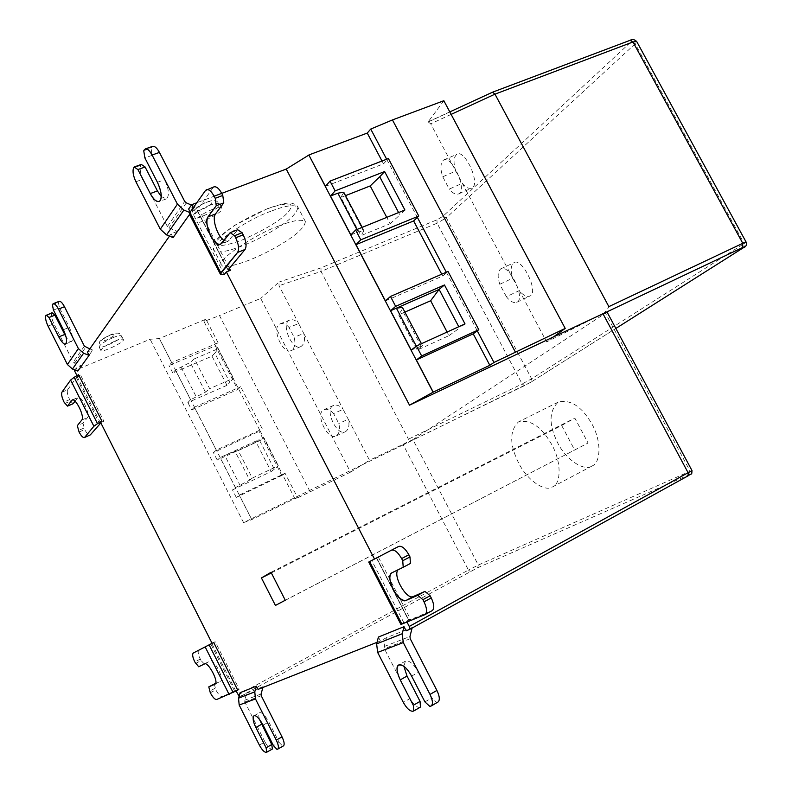 <?xml version="1.0" encoding="UTF-8"?>
<svg xmlns="http://www.w3.org/2000/svg" width="792" height="792" viewBox="0 0 792 792"><rect width="100%" height="100%" fill="white"/><g stroke="black" fill="none" stroke-linecap="round" stroke-linejoin="round"><path stroke-width="0.59" stroke-dasharray="3.96 2.97" d="M114.929 341.124C106.385 344.946 101.703 348.064 100.891 350.48C101.297 353.331 126.007 341.53 123.285 339.392C122.067 338.748 119.275 339.332 114.929 341.124M212.513 209.435C204.811 211.929 192.1 220.869 194.684 222.146C196.05 226.136 225.255 211.761 221.76 208.197C220.305 207.187 217.226 207.603 212.513 209.435M278.606 226.066C254.826 234.224 214.008 262.033 221.74 265.033C222.255 269.419 245.599 263.597 269.874 250.579C292.842 238.263 304.673 228.571 305.365 221.503C301.465 218.958 292.545 220.483 278.606 226.066M161.251 196.565L166.379 198.871C169.547 195.961 168.983 189.545 164.686 179.635L152.163 155.341L151.034 148.193L143.738 150.777M151.034 148.193L152.579 146.362M135.917 181.734L143.035 179.16C140.263 173.181 139.521 168.567 140.778 165.31L141.313 164.429M152.163 155.341L144.886 157.935M143.035 179.16L167.379 226.502L168.944 227.918L177.349 231.412L195.089 206.583L191.446 205.049M190.209 212.058L190.644 212.9L189.545 214.444M195.089 206.583L188.635 209.019M189.842 212.563L190.644 212.9M173.092 237.6L171.131 233.788L177.349 231.412M53.46 310.098L59.44 307.742L69.34 327.334C72.676 334.858 73.418 339.6 71.567 341.58C70.191 342.025 68.379 340.54 66.132 337.125M52.351 304.712L58.341 302.366L59.44 307.742M59.172 301.336L58.341 302.366M52.094 312.721L51.747 313.286C50.975 315.483 51.698 318.978 53.925 323.77L48.055 326.106M77.794 371.092L76.26 368.052L81.447 365.904L73.26 362.102L53.925 323.77M89.793 348.906L92.723 350.044L87.457 352.202M81.447 365.904L92.723 350.044M295.07 498.98L297.436 497.356L285.08 473.269L239.253 495.139L236.273 497.416L282.754 474.992L295.07 498.98L310.137 491.812L219.503 315.572L203.97 321.483L260.113 430.868L213.434 452.638L216.285 450.123L262.34 428.977L240.649 386.734L237.719 389.545L215.315 345.896L169.033 365.577L171.626 362.607L218.127 342.857L215.315 345.896M285.08 473.269L282.754 474.992L260.113 430.868L262.34 428.977M281.893 475.636L259.281 431.571M235.422 487.625L220.107 457.608L217.236 460.083L256.083 442.114L271.181 471.567L232.462 489.931L235.422 487.625L249.727 480.071L235.056 451.371L238.224 450.589L252.282 478.091L278.378 465.726L274.309 469.181L259.132 439.58L264.389 438.481L278.378 465.726M249.727 480.071L252.282 478.091M238.224 450.589L264.389 438.481M271.181 471.567L274.309 469.181M256.083 442.114L259.132 439.58L220.107 457.608M235.056 451.371L224.77 455.459L240.065 485.417M236.273 497.416L232.462 489.931M217.236 460.083L213.434 452.638M297.436 497.356L251.747 519.611L239.253 495.139M310.137 491.812L350.519 472.131L260.707 298.426L219.503 315.572M218.127 342.857L205.97 319.186L159.35 338.55L150.124 339.253L74.448 370.616M203.97 321.483L205.97 319.186M171.626 362.607L159.35 338.55M194.406 358.845L190.248 362.419L175.408 370.022L172.795 372.953L212.018 356.162L226.977 385.328L229.848 382.496L214.81 353.173L218.285 348.658L194.406 358.845L209.672 388.674L233.472 378.249L229.848 382.496M226.977 385.328L187.872 402.524L190.575 399.742L205.435 392.119L209.672 388.674M218.285 348.658L233.472 378.249M212.018 356.162L214.81 353.173M190.575 399.742L175.408 370.022M216.285 450.123L194.377 407.187L191.654 409.929L187.872 402.524M172.795 372.953L169.033 365.577M191.654 409.929L237.719 389.545M194.377 407.187L240.649 386.734M350.519 472.131L362.142 464.874L243.58 522.591L251.747 519.611M251.806 519.572L159.41 338.481M243.58 522.591L150.124 339.253M289.021 327.423C286.219 324.166 283.318 322.948 280.328 323.77C270.389 326.898 283.071 355.608 291.387 350.44C294.802 348.015 295.713 343.639 294.129 337.293L289.021 327.423L298.663 323.591L303.752 333.412C305.326 339.728 304.385 344.104 300.95 346.53C292.585 351.717 279.962 323.116 289.951 319.968C292.961 319.136 295.862 320.344 298.663 323.591L279.031 285.724L278.972 282.081L260.707 298.426M333.62 413.563C330.512 409.929 327.334 408.603 324.106 409.593C314.305 412.988 327.858 441.51 336.214 435.897C339.402 433.511 340.263 429.383 338.778 423.522L333.62 413.563L343.114 409.335L348.252 419.255C349.717 425.086 348.846 429.205 345.629 431.6C337.234 437.224 323.73 408.83 333.58 405.405C336.828 404.415 340.006 405.722 343.114 409.335L303.752 333.412L294.129 337.293M606.989 311.909L605.464 313.177L690.129 471.24L478.309 565.052L412.909 439.619L369.517 460.261L348.252 419.255L338.778 423.522M398.713 546.411L376.457 558.023L378.328 557.043L410.424 619.087L406.553 621.205L403.692 622.383L371.735 560.488L368.726 562.053M400.881 624.373L403.692 622.383M410.444 563.449L398.049 569.804M410.424 619.087L408.89 620.245L432.026 610.721L424.858 614.661M371.735 560.488L378.328 557.043M224.275 274.468L193.525 214.889L189.407 214.167M205.504 190.476L214.008 186.843M224.047 240.451L228.086 241.322L237.699 229.739M213.038 187.664L197.01 210.266L199.515 210.593L229.383 268.33M193.525 214.889L195.515 212.107L199.515 210.593M350.866 234.927L358.202 231.937L363.974 230.779L360.934 235.64L390.1 223.71L386.763 217.374M345.53 195.634L340.906 197.456L360.934 235.64M340.906 197.456L343.738 192.228M390.1 223.71L399.871 214.969L398.604 212.563M404.91 209.999L399.871 214.969M325.433 186.358L383.506 163.845L388.407 158.548M386.654 159.222L417.364 217.384M385.437 300.901L442.698 276.012L448.044 271.478M446.322 272.22L477.269 330.828M442.698 276.012L441.748 274.21M404.88 312.107L398.653 314.86L417.156 350.163L449.005 335.63L447.114 332.036M449.005 335.63L459.499 328.096L458.786 326.73M465.003 323.898L459.499 328.096M411.197 350.094L422.483 345.649L417.156 350.163M421.483 346.807L401.96 309.593L398.653 314.86M401.96 309.593L402.435 307.425M383.506 163.845L382.011 161.014M259.528 719.473C258.449 715.711 258.459 713.453 259.578 712.691C262.003 712.166 265.082 715.255 268.815 721.948L279.16 742.431L273.458 745.658M259.36 745.084L264.974 741.916C267.587 746.707 269.874 749.123 271.824 749.173L272.389 749.014M279.16 742.431L282.695 746.123L283.447 745.896M282.695 746.123L276.972 749.371M264.974 741.916L244.827 701.969L244.659 700.257L246.698 693.158L241.738 695.861L240.125 692.663M258.034 689.406L263.162 686.624L262.914 687.476M263.162 686.624L246.698 693.158M420.453 707.088L419.572 707.335C416.592 707.434 413.414 704.504 410.028 698.544L403.326 702.405M437.986 702.039L436.709 702.435L431.749 697.94L418.483 672.22C413.523 663.736 409.157 660.043 405.405 661.142L403.88 666.25M429.858 706.424L436.709 702.435M424.918 701.9L431.749 697.94M412.078 628.056L412.236 627.452L386.407 637.699L384.13 646.549L384.377 648.678L410.028 698.544M386.407 637.699L380.427 640.985L378.408 637.065M406.138 630.808L412.236 627.452M377.042 642.322L380.427 640.985M239.075 696.297L241.738 695.861M271.032 572.299L574.843 418.087L588.08 443.025L275.428 605.444M285.278 600.247L588.08 443.025M271.339 572.913L561.667 425.482L574.685 450.054M561.667 425.482L574.843 418.087M591.733 466.171L592.287 465.874C600.574 462.914 602.059 441.005 591.386 423.106C581.328 406.138 570.26 399.138 558.182 402.108C549.034 411.008 548.698 424.245 557.172 441.807C565.874 460.36 584.575 471.408 591.733 466.171M592.287 465.874L552.836 486.724C560.904 483.902 561.983 461.894 551.232 443.688C541.104 426.423 530.155 419.186 518.394 421.958C509.603 430.739 509.494 444.045 518.087 461.865C526.908 480.675 545.381 492.139 552.301 487.011M412.909 439.619L605.464 313.177M606.929 311.88L598.673 315.8C603.524 313.988 606.919 310.929 608.86 306.633M403.118 444.738L407.286 441.867L408.444 439.174L321.027 271.428L279.031 285.724M238.115 694.901L468.448 570.052L403.257 444.847L530.808 382.239L615.839 328.433L530.947 382.17L531.62 378.804L446.332 217.78L635.204 43.817L636.679 41.481M403.257 444.847L362.142 464.874L369.517 460.261M221.72 193.377L196.782 202.782M193.258 207.742L195.515 212.107M406.553 621.205L406.959 621.997M598.673 315.8L546.619 341.916L553.618 336.838M506.395 296.723L499.792 284.278C497.356 276.774 497.663 271.646 500.732 268.884C508.484 262.627 526.413 299.029 516.731 302.316C513.513 303.277 510.068 301.415 506.395 296.723L519.334 290.575C523.017 295.248 526.492 297.089 529.759 296.099C539.59 292.743 521.72 256.459 513.81 262.776C510.692 265.558 510.335 270.686 512.741 278.18L546.619 341.916M499.792 284.278L512.741 278.18L462.31 183.308L449.272 189.08L442.748 176.784C440.085 168.528 440.382 162.944 443.629 160.043C451.292 154.153 468.171 190.813 458.479 193.971C455.578 194.822 452.509 193.189 449.272 189.08M442.748 176.784L455.796 171.052L462.31 183.308C465.557 187.387 468.656 189.001 471.606 188.14C481.437 184.902 464.627 148.351 456.826 154.301C453.509 157.232 453.173 162.815 455.796 171.052L430.7 123.829L428.125 121.919M443.847 100.723L427.987 122.057L492.119 92.486L629.64 40.62C632.234 39.748 632.729 40.154 631.105 41.828L442.936 216.295L436.937 219.82L320.998 267.854L321.027 271.428L437.095 223.205L522.126 383.952L531.62 378.804L744.163 243.58L743.837 247.441M76.26 368.052L74.903 369.973M171.131 233.788L169.498 236.115M75.101 401.138L78.012 397.485C81.635 395.347 90.526 414.523 87.516 417.562L82.982 423.205L77.319 425.65M64.746 403.524L70.409 401.128L73.161 403.702M61.924 392.179L67.617 389.793C66.825 391.703 67.508 394.99 69.656 399.633L70.409 401.128M82.982 423.205L84.724 429.561C86.803 433.471 88.575 435.323 90.041 435.105M83.972 428.066L78.319 430.511M67.617 389.793L76.408 377.635L80.527 375.022L103.871 421.156L100.851 422.928M76.982 375.636L77.339 376.349L78.527 374.705M77.339 376.349L80.527 375.022M103.871 421.156L100.663 422.552M198.683 666.765L210.217 660.954C213.969 658.578 224.611 679.249 220.562 681.179L215.592 683.347M195.575 663.478L201.089 660.587L204.207 663.854M198.792 650.163L198.752 650.183C197.644 651.469 198.158 654.43 200.307 659.053L201.089 660.587M214.295 683.912L215.8 689.832C218.295 694.416 220.404 696.653 222.146 696.554L216.632 699.524M215.028 688.298L209.534 691.238M212.078 643.312L215.177 641.708L239.214 689.208L222.146 696.554M212.088 643.322L215.177 641.708M239.214 689.208L236.165 691.03M237.778 690.218L236.095 690.901M110.147 335.056C117.82 333.105 116.622 334.749 106.564 339.996C98.812 342.025 100 340.382 110.147 335.056M113.137 337.6C104.594 341.401 99.921 344.53 99.109 346.965C99.535 349.846 124.235 338.055 121.503 335.887C120.275 335.234 117.483 335.798 113.137 337.6M206.286 202.425C216.355 198.634 211.939 205.732 200.891 209.87C189.684 214.186 196.159 206.266 206.286 202.425M210.286 205.118C202.574 207.603 189.882 216.562 192.476 217.859C193.862 221.899 223.067 207.544 219.552 203.92C218.087 202.891 214.998 203.296 210.286 205.118M267.211 208.87C276.764 205.375 284.348 203.782 289.951 204.089C292.307 206.326 290.565 210.177 284.714 215.632C275.151 223.601 260.756 231.818 241.52 240.283C230.264 244.253 222.463 245.975 218.107 245.451L216.127 242.52C217.919 238.57 223.958 232.987 234.234 225.75C246.124 218.622 257.113 212.989 267.211 208.87M270.904 211.266C247.064 219.255 206.415 247.292 214.276 250.569C214.88 255.133 238.333 249.549 262.588 236.531C285.526 224.215 297.277 214.394 297.832 207.068C293.842 204.346 284.873 205.752 270.904 211.266M144.283 149.856L151.589 147.272M140.778 165.31L133.62 167.874M157.43 182.289L164.686 179.635M167.379 226.502L184.714 201.415M186.328 202.891L168.944 227.918M63.37 329.719L69.34 327.334M58.697 301.782L52.698 304.128M45.847 315.612L51.747 313.286M84.388 346.144L73.26 362.102M74.517 363.231L85.684 347.302M205.435 392.119L190.248 362.419M181.289 367.508L196.436 397.178M369.389 561.706L401.475 623.878M391.852 572.834L398.99 569.062M376.685 557.905L408.89 620.245M408.771 620.195L376.616 557.934M190.466 214.632L221.344 274.458M221.73 243.382L229.145 240.471M197.109 209.89L228.086 269.874M228.037 269.943L197.277 210.385M363.736 231.69L343.56 193.218M356.915 229.492L358.202 231.937M416.285 346.114L416.998 347.45M263.092 725.125L268.815 721.948M271.824 749.173L266.191 752.36M277.547 749.212L283.279 745.965M244.827 701.969L261.241 695.752M261.063 693.99L244.659 700.257M412.85 711.246L419.572 707.335M437.63 702.177L430.779 706.167M411.632 676.111L418.483 672.22M410.226 638.718L384.377 648.678M384.13 646.549L409.959 636.521M239.778 696.633L477.655 567.755L689.486 474.586C691.663 473.675 691.178 474.091 688.04 475.853M691.99 470.577L690.129 471.24L689.486 474.586M746.104 242.055L744.163 243.58L635.204 43.817L631.105 41.828M530.808 382.239L524.571 385.615L522.126 383.952L408.444 439.174M524.631 385.585L402.673 444.955M470.26 571.507L468.448 570.052L478.309 565.052L477.655 567.755M451.133 114.394L430.7 123.829M442.936 216.295L446.332 217.78L437.095 223.205L436.937 219.82M320.998 267.854L278.972 282.081M629.64 40.62L630.184 40.293M81.794 420.027L87.516 417.562M72.933 399.812L77.576 397.841M69.656 399.633L63.994 402.029M79.081 432.006L84.724 429.561M76.408 377.635L99.663 423.75M100.564 423.096L77.299 376.952M214.88 684.219L220.433 681.239M204.643 663.884L210.217 660.954M200.307 659.053L194.802 661.944M210.306 692.782L215.8 689.832M210.811 643.975L234.749 691.446M235.749 690.961L211.801 643.46M123.285 339.392L121.503 335.887C120.354 332.6 116.642 332.254 110.365 334.868C104.584 337.501 100.96 339.857 99.475 341.946L99.109 346.965L100.891 350.48M221.76 208.197L219.552 203.92C216.394 200.881 216.166 198.921 206.722 202.059C201.673 203.455 191.892 210.83 192.901 211.286C191.723 211.929 191.575 214.127 192.476 217.859L194.684 222.146M305.365 221.503L297.832 207.068C297.317 205.475 295.367 204.217 292 203.316C289.605 202.099 281.467 203.851 267.597 208.573L234.689 225.304C223.997 232.759 218.156 237.422 217.166 239.303C213.632 243.936 212.672 247.698 214.276 250.569L221.74 265.033M166.379 198.871L159.192 201.544M65.637 343.976L71.567 341.58M300.95 346.53L291.387 350.44M289.951 319.968L280.328 323.77M345.629 431.6L336.214 435.897M333.58 405.405L324.106 409.593M398.782 569.171L391.921 572.794M376.457 558.023L408.632 620.324M228.086 241.322L220.671 244.233M197.01 210.266L227.957 270.191M362.172 227.363L363.974 230.779M421.463 343.708L422.483 345.649M253.984 715.78L259.578 712.691M405.405 661.142L398.584 664.973M558.182 402.108L518.394 421.958M500.732 268.884L513.81 262.776M516.731 302.316L529.759 296.099M443.629 160.043L456.826 154.301M458.479 193.971L471.606 188.14M449.807 111.9L428.234 121.839M72.28 399.911L78.012 397.485M214.998 684.149L220.562 681.179M198.752 650.183L193.218 653.073"/><path stroke-width="1.19" d="M145.263 148.945L152.579 146.362C154.767 145.985 157.044 148.005 159.43 152.42L152.094 155.034C149.708 150.609 147.431 148.579 145.263 148.945L143.738 150.777L144.886 157.935L157.43 182.289C161.875 192.466 162.479 198.881 159.232 201.524C156.123 201.821 153.123 199.168 150.262 193.565L137.917 169.567L134.145 166.993L141.313 164.429L145.094 166.993L157.42 190.931L161.251 196.565M189.545 214.444L173.092 237.6L166.538 234.887L160.301 229.195L135.917 181.734C133.145 175.755 132.383 171.131 133.62 167.874C132.383 171.131 133.145 175.755 135.917 181.734L160.301 229.195L177.418 204.158L183.873 210.068L189.842 212.563M134.145 166.993L133.62 167.874L134.145 166.993L137.917 169.567L145.094 166.993M137.917 169.567L150.262 193.565C154.351 200.732 157.697 203.069 160.301 200.564C162.083 196.396 161.123 190.308 157.43 182.289L144.886 157.935L143.738 150.777L144.283 149.856C146.253 147.698 148.856 149.431 152.094 155.034L177.418 204.158L160.301 229.195M191.446 205.049L186.328 202.891L184.714 201.415L159.43 152.42M196.782 202.782L191.694 204.702L188.635 209.019L190.209 212.058M66.132 337.125L54.896 315.167L48.975 317.503L58.757 336.897C61.717 342.184 63.954 344.56 65.469 344.045C67.419 341.798 66.716 337.016 63.37 329.719L53.46 310.098L52.351 304.712L53.173 303.683C54.668 303.485 56.43 305.286 58.44 309.098L64.469 306.732C62.449 302.92 60.687 301.128 59.172 301.336L53.173 303.683M54.896 315.167L52.094 312.721L45.847 315.612C45.094 317.8 45.827 321.295 48.055 326.106L67.409 364.518L72.458 369.032L77.794 371.092L89.06 355.37L83.576 353.242L78.388 348.589L58.44 309.098M46.183 315.048L48.975 317.503M64.469 306.732L84.388 346.144L89.793 348.906M169.498 236.115L87.457 352.202L89.06 355.37M398.049 569.804C392.486 575.784 406.642 600.108 413.226 596.584L424.938 591.406L430.125 595.752L422.908 599.683L417.731 595.307L406.118 600.425C398.623 604.573 384.813 576.536 391.664 572.933M422.908 599.683L424.027 601.851C427.096 608.513 427.373 612.78 424.858 614.661L401.89 624.086L425.185 614.493C427.343 612.305 426.957 608.088 424.027 601.851L422.908 599.683L417.731 595.307L406.118 600.425C402.088 601.098 397.762 597.396 393.139 589.327C389.258 580.932 388.822 575.428 391.852 572.834L403.217 567.27L402.742 560.736L409.989 556.924L410.444 563.449L403.217 567.27L402.742 560.736L401.623 558.578C397.95 552.242 394.574 549.44 391.486 550.173L398.713 546.411C401.821 545.658 405.207 548.45 408.87 554.766L409.989 556.924M430.125 595.752L431.244 597.92C434.165 604.138 434.541 608.355 432.353 610.553L432.026 610.721M401.89 624.086L369.636 561.577L401.89 624.086L400.881 624.373L368.726 562.053L391.486 550.173C394.574 549.44 397.95 552.242 401.623 558.578L402.742 560.736M424.938 591.406L417.731 595.307M242.134 232.739L243.203 234.818C246.213 241.362 246.837 246.243 245.055 249.47L237.58 252.44C239.333 249.223 238.699 244.342 235.679 237.778L234.6 235.699L230.175 232.67L237.699 229.739L242.134 232.739L234.6 235.699L230.175 232.67L220.463 244.322C214.385 248.252 203.079 222.275 208.009 216.859L216.236 205.742L215.226 198.287L222.79 195.436L223.78 202.871L215.454 214.008C211.751 218.404 217.265 236.293 224.047 240.451M234.6 235.699L235.679 237.778C238.699 244.342 239.333 249.223 237.58 252.44L220.344 274.131L189.407 214.167L189.763 212.672L205.504 190.476L214.008 186.843C216.503 186.358 219.067 188.526 221.72 193.367L222.79 195.436M220.344 274.131L224.275 274.468L226.373 271.933L374.487 559.043M230.175 232.67L221.73 243.382C218.691 245.807 214.988 243.223 210.632 235.65C206.811 227.393 205.94 221.126 208.009 216.859L216.236 205.742L215.226 198.287L214.147 196.218C211.504 191.367 208.94 189.179 206.465 189.664M216.236 205.742L223.78 202.871M229.383 268.33L230.403 270.31L228.086 269.874L245.055 249.47M230.403 270.31L226.373 271.933M493.97 362.459L489.822 365.3L433.214 392.109L416.374 359.964L421.651 355.935L478.794 329.69L477.269 330.828L493.97 362.459L565.201 328.423L553.618 336.838L409.504 405.177L433.095 392.188L308.87 155.044L286.229 169.072L221.72 193.377M409.504 405.177L286.229 169.072M386.763 217.374L370.21 185.932L345.53 195.634M398.604 212.563L379.734 176.774L370.21 185.932M362.172 227.363L343.738 192.228L337.867 193.169L330.502 196.05L335.125 190.872L384.625 171.547L379.734 176.774M384.625 171.547L404.91 209.999L355.638 230.017L350.866 234.927L330.502 196.05M478.794 329.69L448.044 271.478L390.476 296.455L385.437 300.901L355.974 244.669L360.786 239.827L418.77 216.038L388.407 158.548L330.007 181.111L325.433 186.358L308.87 155.044M418.77 216.038L417.364 217.384L446.322 272.22M335.125 190.872L330.007 181.111M360.786 239.827L355.638 230.017M355.974 244.669L413.642 220.948L417.364 217.384M441.748 274.21L413.642 220.948M447.114 332.036L430.64 300.742L404.88 312.107M458.786 326.73L439.115 289.417L390.575 310.721L395.653 306.346L444.46 284.962L439.115 289.417L430.64 300.742M444.46 284.962L465.003 323.898L416.443 345.995L411.197 350.094L390.575 310.721M421.463 343.708L402.425 307.425L396.396 308.167L416.285 346.114M489.822 365.3L473.21 333.828L477.269 330.828M473.21 333.828L416.374 359.964M395.653 306.346L390.476 296.455M421.651 355.935L416.443 345.995M308.969 154.925L367.26 133.066L370.725 129.066L386.654 159.222M382.011 161.014L367.26 133.066M515.344 352.014L392.456 119.929L370.725 129.066M565.201 328.423L443.847 100.723L392.456 119.929M283.447 745.896L283.536 745.846C284.704 744.48 284.199 741.48 282.021 736.867L276.269 740.114C278.457 744.737 278.962 747.727 277.804 749.093L276.972 749.371L273.458 745.658L263.092 725.125C259.152 718.176 256.123 715.057 253.975 715.78C252.43 717.859 253.064 721.76 255.865 727.482L266.092 747.757L271.755 744.569L259.528 719.473M266.092 747.757L266.746 752.212L272.389 749.014L271.755 744.569M266.746 752.212L266.191 752.36C264.251 752.301 261.974 749.875 259.36 745.084L239.184 705.048L238.531 698.188L254.777 691.852L256.4 686.169L258.034 689.406L377.042 642.322M276.269 740.114L255.46 698.91L254.777 691.852M262.914 687.476L261.063 693.99L261.241 695.752L282.021 736.867M256.4 686.169L240.125 692.663L238.531 698.188M403.88 666.25L407.019 676.051L420.057 701.375L420.453 707.088L413.721 710.988L413.305 705.286L400.247 679.892C396.693 671.953 396.059 667.032 398.356 665.131C402.544 664.102 406.969 667.765 411.632 676.111L424.918 701.9L429.858 706.424L431.303 705.929C433.155 703.939 432.729 700.098 430.016 694.416L436.907 690.436C439.61 696.099 440.025 699.94 438.154 701.93L437.986 702.039M413.721 710.988L412.85 711.246C409.88 711.325 406.712 708.375 403.326 702.405L377.635 652.41L403.326 702.405C406.712 708.375 409.88 711.325 412.85 711.246L413.721 710.988L413.305 705.286L400.247 679.892C396.525 671.854 396.129 666.795 399.059 664.745C402.9 664.389 407.088 668.181 411.632 676.111L424.918 701.9L429.858 706.424L430.779 706.167C433.204 704.702 432.957 700.791 430.016 694.416L403.286 642.569L430.016 694.416M402.217 633.739L403.286 642.569L377.635 652.41L376.636 643.876L378.408 637.065L404.009 626.68L402.217 633.739L376.636 643.876M420.057 701.375L413.305 705.286M436.907 690.436L410.226 638.718L409.959 636.521L412.078 628.056M404.009 626.68L406.138 630.808L409.553 629.452L409.256 626.442L691.99 470.577L606.989 311.909L553.618 336.838M261.429 577.952L271.032 572.299L285.278 600.247L275.428 605.444L261.429 577.952L271.339 572.913M191.694 204.702L193.258 207.742M406.959 621.997L409.256 626.442M743.371 247.738L615.849 328.442L743.371 247.738C745.262 246.5 744.965 246.451 742.48 247.589L742.777 243.322L608.86 306.633L494.97 94.159L451.133 114.394M492.565 92.189L494.97 94.159L632.976 41.976L742.777 243.322L746.104 242.055C746.935 244.906 746.084 246.767 743.53 247.649L743.837 247.441M74.903 369.973L74.448 370.616L76.982 375.636M84.378 437.58L90.318 434.887L84.378 437.58C82.922 437.788 81.16 435.927 79.081 432.006L77.319 425.65L81.794 420.027C84.952 416.83 75.804 398.099 72.24 399.93M72.933 399.812L71.854 400.267L67.488 406.118L73.161 403.702L75.101 401.138M67.488 406.118L63.994 402.029C61.845 397.376 61.152 394.089 61.924 392.179L70.607 380.051L74.141 377.338L97.495 423.651L101.911 421.067L100.663 422.552L212.088 643.322L213.701 642.49L193.258 653.044L212.078 643.312M84.655 437.352L93.882 426.254L97.495 423.651M100.851 422.928L90.318 434.887M101.911 421.067L78.527 374.705L74.141 377.338M215.592 683.347L208.791 686.862L214.88 684.219M215.028 684.13C219.285 682.328 208.148 661.617 204.643 663.884L198.683 666.765L194.802 661.944C192.644 657.311 192.119 654.35 193.218 653.073L193.258 653.044M208.791 686.862L210.306 692.782C212.8 697.366 214.909 699.613 216.632 699.524L237.778 690.218L213.701 642.49M236.165 691.03L239.075 696.297M391.852 572.834L403.217 567.27M369.636 561.577L391.486 550.173M152.094 155.034L177.418 204.158M215.226 198.287L214.147 196.218C210.702 190.278 207.821 188.367 205.504 190.476L189.763 212.672L220.8 272.814L189.763 212.672M237.58 252.44L220.8 272.814M166.538 234.887L183.873 210.068M150.262 193.565L157.42 190.931M58.757 336.897L64.667 334.521M67.409 364.518L78.388 348.589M83.576 353.242L72.458 369.032M424.027 601.851L431.244 597.92M408.87 554.766L401.623 558.578M406.118 600.425L413.226 596.584M235.679 237.778L243.203 234.818M221.72 193.367L214.147 196.218M208.009 216.859L215.454 214.008M337.867 193.169L356.915 229.492M255.865 727.482L261.538 724.333M255.46 698.91L239.184 705.048M377.635 652.41L403.286 642.569M400.247 679.892L407.019 676.051M688.04 475.853L409.583 629.432L688.04 475.853M742.48 247.589L606.929 311.88M691.99 470.577C691.574 475.814 692.396 472.497 688.139 475.804L688.198 472.903L602.841 313.493M630.184 40.293C632.224 38.976 634.392 39.372 636.679 41.481L632.976 41.976L630.095 40.323L492.485 92.219M93.882 426.254L70.607 380.051M229.126 694.485L205.158 646.916M209.108 644.866L233.155 692.554M432.353 610.553L425.185 614.493M277.804 749.093L283.536 745.846M431.303 705.929L438.154 701.93M636.679 41.481L746.104 242.055M492.446 92.238L449.807 111.9"/></g></svg>
